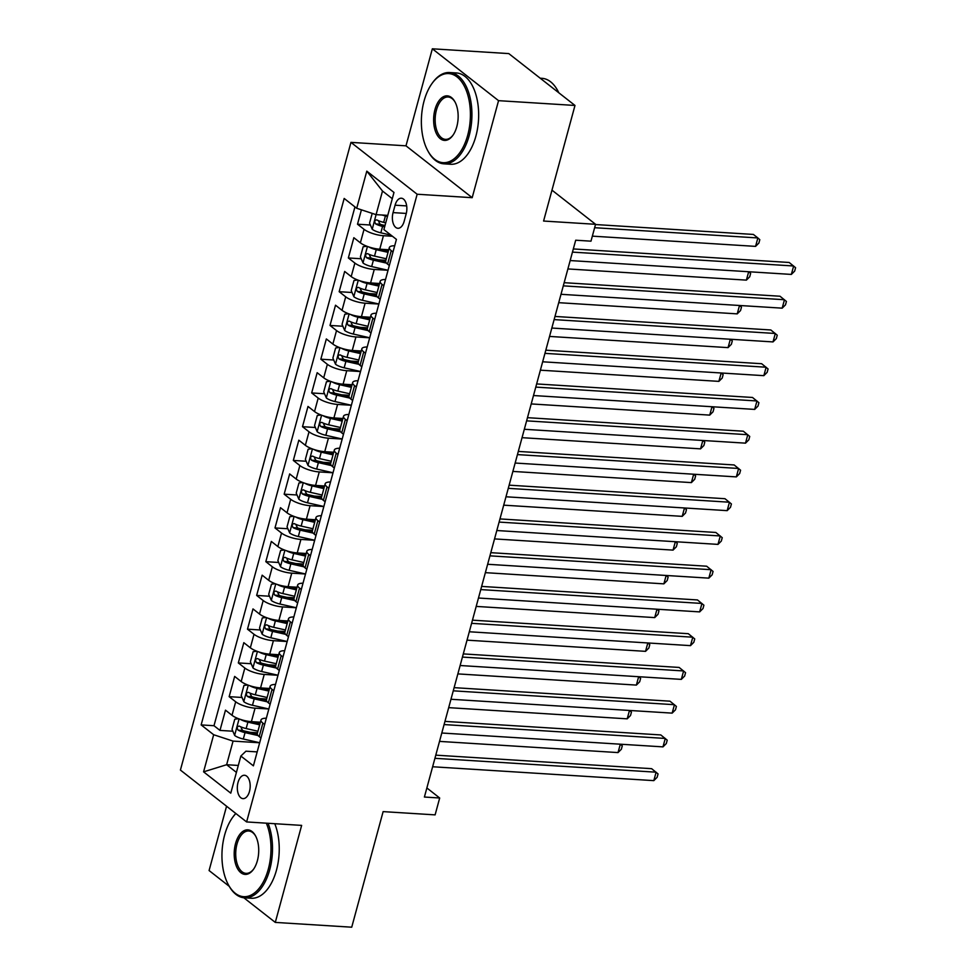 <?xml version="1.0" encoding="UTF-8"?>
<svg xmlns="http://www.w3.org/2000/svg" width="976" height="976" viewBox="0 0 976 976"><rect width="100%" height="100%" fill="white"/><g stroke="black" fill="none" stroke-linecap="round" stroke-linejoin="round"><path stroke-width="1.46" d="M249.478 791.438A11.712 6.405 -86.4 0 0 244.476 775.261A11.712 6.405 -86.4 0 0 238.022 782.459A11.712 6.405 -86.4 0 0 243.012 798.636A11.712 6.405 -86.4 0 0 249.478 791.438M226.566 806.225L209.084 870.543L229.25 886.33M350.957 142.374L180.414 770.064L246.611 821.938L417.155 194.236L350.957 142.374L405.992 145.827L472.189 197.689L498.553 100.662L432.344 48.8L405.992 145.827M432.344 48.8L508.789 53.595L574.986 105.457L543.583 221.04L595.567 224.297L551.977 190.149M243.841 897.774L275.293 922.405L351.726 927.2L383.129 811.617L435.113 814.875L439.688 798.002L426.878 787.961M498.553 100.662L574.986 105.457M361.425 209.828L357.509 224.212L370.392 225.017M388.741 249.758L379.762 249.197A14.64 4.307 -164.8 0 1 360.376 242.829L353.849 237.705L348.347 257.957L361.218 258.762M378.481 259.848L385.886 260.311M379.579 283.504L370.587 282.942A14.64 4.307 15.2 0 1 351.201 276.574L344.674 271.45L339.172 291.702L352.055 292.507M369.306 293.593L376.712 294.057M370.404 317.261L361.425 316.688A14.64 4.307 15.2 0 1 342.039 310.319L335.512 305.207L330.01 325.447L342.881 326.252M360.144 327.338L367.537 327.802M361.242 351.006L352.251 350.445A14.64 4.307 15.2 0 1 332.865 344.064L326.338 338.953L320.836 359.192L333.707 360.01M350.97 361.083L358.375 361.547M352.068 384.751L343.088 384.19A14.64 4.307 15.2 0 1 323.703 377.81L317.163 372.698L311.673 392.95L324.544 393.755M341.795 394.829L349.201 395.292M342.905 418.497L333.914 417.935A14.64 4.307 15.2 0 1 314.528 411.555L308.001 406.443L302.499 426.695L315.37 427.5M332.633 428.586L340.038 429.05M333.731 452.242L324.752 451.681A14.64 4.307 15.2 0 1 305.366 445.312L298.827 440.188L293.325 460.44L306.208 461.245M323.459 462.331L330.864 462.795M324.569 485.987L315.577 485.426A14.64 4.307 15.2 0 1 296.192 479.057L289.665 473.933L284.162 494.185L297.033 494.991M314.296 496.076L321.702 496.54M315.394 519.744L306.415 519.171A14.64 4.307 15.2 0 1 287.029 512.803L280.49 507.691L274.988 527.931L287.871 528.736M305.122 529.822L312.527 530.285M306.22 553.49L297.241 552.928A14.64 4.307 15.2 0 1 277.855 546.548L271.328 541.436L265.826 561.676L278.697 562.493M295.96 563.567L303.365 564.03M297.058 587.235L288.079 586.674A14.64 4.307 15.2 0 1 268.681 580.293L262.154 575.181L256.651 595.421L269.535 596.238M286.785 597.312L294.191 597.776M287.883 620.98L278.904 620.419A14.64 4.307 15.2 0 1 259.518 614.038L252.991 608.926L247.489 629.178L260.36 629.984M277.623 631.057L285.029 631.533M278.721 654.725L269.73 654.164A14.64 4.307 15.2 0 1 250.344 647.796L243.817 642.672L238.315 662.924L251.198 663.729M268.449 664.815L275.854 665.278M269.547 688.47L260.568 687.909A14.64 4.307 15.2 0 1 241.182 681.541L234.655 676.417L229.153 696.669L242.024 697.474M259.287 698.56L266.68 699.023M595.567 224.297L590.98 241.17L575.694 240.218L424.401 797.038L439.688 798.002M395.085 205.192L393.06 212.609A11.346 6.21 -86.4 0 0 397.903 228.286A11.346 6.21 -86.4 0 0 404.162 221.308L406.175 213.878A11.346 6.21 -86.4 0 0 401.343 198.213A11.346 6.21 -86.4 0 0 395.085 205.192L406.675 205.912M257.176 751.898L245.94 751.191L240.865 756.034L253.394 765.843L396.427 239.388L383.897 229.58L393.987 192.455L366.793 171.154L356.704 208.278L344.174 198.457L201.141 724.912L213.671 734.733L233.057 741.101L226.639 764.72L236.424 772.394M240.865 756.034L230.775 793.159L203.581 771.845L213.671 734.733M247.684 684.969L243.951 685.445L241.206 695.559L243.866 701.744A9.699 2.855 15.2 0 0 252.467 705.27L268.839 708.979L255.065 708.161A14.64 4.307 -164.8 0 1 235.68 701.781L229.153 696.669M260.385 722.216L251.393 721.654L255.065 708.161M278.001 675.27L264.24 674.416A14.64 4.307 -164.8 0 1 244.842 668.035L238.315 662.924M287.164 641.525L273.402 640.671A14.64 4.307 -164.8 0 1 254.016 634.29L247.489 629.178M296.338 607.78L282.576 606.913A14.64 4.307 -164.8 0 1 263.191 600.545L256.651 595.421M284.358 549.976L280.624 550.452L277.879 560.578L280.539 566.751A9.699 2.855 15.2 0 0 289.152 570.289L305.512 573.986L291.739 573.168A14.64 4.307 -164.8 0 1 272.353 566.8L265.826 561.676M314.675 540.289L300.913 539.423A14.64 4.307 -164.8 0 1 281.527 533.055L274.988 527.931M323.837 506.544L310.075 505.678A14.64 4.307 -164.8 0 1 290.689 499.297L284.162 494.185M333.011 472.787L319.25 471.933A14.64 4.307 -164.8 0 1 299.864 465.552L293.325 460.44M342.173 439.041L328.412 438.187A14.64 4.307 -164.8 0 1 309.026 431.807L302.499 426.695M330.205 381.238L326.472 381.714L323.715 391.84L326.387 398.025A9.699 2.855 15.2 0 0 334.988 401.551L351.36 405.26L337.586 404.43A14.64 4.307 -164.8 0 1 318.2 398.062L311.673 392.95M360.51 371.551L346.748 370.685A14.64 4.307 -164.8 0 1 327.363 364.316L320.836 359.192M369.684 337.806L355.923 336.94A14.64 4.307 -164.8 0 1 336.537 330.571L330.01 325.447M378.859 304.061L365.097 303.194A14.64 4.307 -164.8 0 1 345.699 296.826L339.172 291.702M366.878 246.257L363.145 246.733L360.4 256.847L363.06 263.032A9.699 2.855 15.2 0 0 371.673 266.558L388.033 270.267L374.259 269.449A14.64 4.307 -164.8 0 1 354.874 263.069L348.347 257.957M392.425 236.265L383.434 235.704A14.64 4.307 -164.8 0 1 364.048 229.323L357.509 224.212M354.947 206.9L213.988 725.717L219.978 730.414L232.849 731.219M251.393 721.654A14.64 4.307 15.2 0 1 232.007 715.286L225.48 710.162L219.978 730.414M389.326 265.509L387.57 264.13A14.64 4.307 -164.8 0 1 385.679 261.068L389.339 247.562A14.64 4.307 -164.8 0 1 394.694 245.745M392.999 252.015L391.242 250.637A14.64 4.307 -164.8 0 1 389.339 247.562M383.824 285.761L382.067 284.382A14.64 4.307 -164.8 0 1 380.176 281.308A14.64 4.307 -164.8 0 1 385.532 279.49M380.176 281.308L376.504 294.813A14.64 4.307 15.2 0 0 378.407 297.875L380.164 299.254M374.662 319.506L372.905 318.127A14.64 4.307 -164.8 0 1 371.002 315.053A14.64 4.307 -164.8 0 1 376.358 313.235M371.002 315.053L367.342 328.558A14.64 4.307 15.2 0 0 369.233 331.633L370.99 332.999M365.488 353.251L363.731 351.872A14.64 4.307 -164.8 0 1 361.84 348.81A14.64 4.307 -164.8 0 1 367.196 346.98M361.84 348.81L358.168 362.303A14.64 4.307 15.2 0 0 360.059 365.378L361.815 366.744M356.313 386.996L354.569 385.618A14.64 4.307 -164.8 0 1 352.665 382.555A14.64 4.307 -164.8 0 1 358.021 380.725M352.665 382.555L349.005 396.049A14.64 4.307 15.2 0 0 350.896 399.123L352.653 400.502M347.151 420.741L345.394 419.375A14.64 4.307 -164.8 0 1 343.503 416.301A14.64 4.307 -164.8 0 1 348.859 414.471M343.503 416.301L339.831 429.794A14.64 4.307 15.2 0 0 341.722 432.868L343.479 434.247M337.977 454.487L336.22 453.12A14.64 4.307 -164.8 0 1 334.329 450.046A14.64 4.307 -164.8 0 1 339.685 448.228M334.329 450.046L330.657 463.539A14.64 4.307 15.2 0 0 332.56 466.613L334.317 467.992M328.814 488.244L327.058 486.865A14.64 4.307 -164.8 0 1 325.167 483.791A14.64 4.307 -164.8 0 1 330.51 481.973M325.167 483.791L321.494 497.296A14.64 4.307 15.2 0 0 323.385 500.359L325.142 501.737M319.64 521.989L317.883 520.611A14.64 4.307 -164.8 0 1 315.992 517.536A14.64 4.307 -164.8 0 1 321.348 515.718M315.992 517.536L312.32 531.042A14.64 4.307 15.2 0 0 314.223 534.104L315.98 535.482M310.478 555.734L308.721 554.356A14.64 4.307 -164.8 0 1 306.818 551.281A14.64 4.307 -164.8 0 1 312.174 549.464M306.818 551.281L303.158 564.787A14.64 4.307 15.2 0 0 305.049 567.861L306.806 569.228M301.303 589.48L299.547 588.101A14.64 4.307 -164.8 0 1 297.656 585.039A14.64 4.307 -164.8 0 1 303.011 583.209M297.656 585.039L293.983 598.532A14.64 4.307 15.2 0 0 295.887 601.606L297.643 602.985M292.141 623.225L290.384 621.846A14.64 4.307 -164.8 0 1 288.481 618.784A14.64 4.307 -164.8 0 1 293.837 616.954M288.481 618.784L284.821 632.277A14.64 4.307 15.2 0 0 286.712 635.352L288.469 636.73M282.967 656.97L281.21 655.604A14.64 4.307 -164.8 0 1 279.319 652.529A14.64 4.307 -164.8 0 1 284.675 650.711M279.319 652.529L275.647 666.022A14.64 4.307 15.2 0 0 277.55 669.097L279.295 670.475M273.805 690.727L272.048 689.349A14.64 4.307 -164.8 0 1 270.145 686.274A14.64 4.307 -164.8 0 1 275.5 684.457M270.145 686.274L266.485 699.768A14.64 4.307 15.2 0 0 268.376 702.842L270.132 704.221M264.63 724.473L262.873 723.094A14.64 4.307 -164.8 0 1 260.982 720.02A14.64 4.307 -164.8 0 1 266.338 718.202M260.982 720.02L257.31 733.525A14.64 4.307 15.2 0 0 259.201 736.587L260.958 737.966M392.291 198.689L382.507 191.028L376.089 214.647L356.704 208.278M387.753 215.379L376.089 214.647L372.222 229.287A9.699 2.855 15.2 0 0 380.835 232.813L390.949 235.106M472.189 197.689L417.155 194.236M275.293 922.405L301.645 825.391L246.611 821.938M238.303 765.452L226.639 764.72L203.581 771.845M259.653 742.773L233.057 741.101M250.112 732.305L257.518 732.769M213.988 725.717L201.141 724.912M382.507 191.028L366.793 171.154M572.461 252.113L793.647 265.984L791.353 274.415L570.167 260.555M573.315 248.941L789.169 262.471L795.586 267.705L794.671 271.084L791.353 274.415M382.189 215.025A9.699 2.855 15.2 0 0 385.422 215.94L387.472 216.404M372.21 213.366L369.562 223.101L372.161 229.128M592.347 236.143L755.57 246.379L757.864 237.949L753.387 234.435L595.494 224.541M385.74 222.821L383.678 222.357A9.699 2.855 -164.8 0 1 376.785 219.893C374.54 220.137 374.174 221.479 375.687 223.943A9.699 2.855 15.2 0 0 382.58 226.395L384.629 226.871M385.008 225.505L382.287 224.883A4.941 1.452 -164.8 0 1 380.091 224.224L378.737 221.674M755.57 246.379L758.889 243.048L759.804 239.669L757.864 237.949L594.64 227.713M467.711 135.225A44.64 24.412 -86.4 0 0 462.124 82.46A44.64 24.412 -86.4 0 0 432.087 83.399A44.64 24.412 -86.4 0 0 424.06 101.028A44.64 24.412 -86.4 0 0 427.854 150.865A44.64 24.412 -86.4 0 0 467.711 135.225M432.087 83.399L432.661 82.594A45.738 25.022 93.6 0 1 449.668 72.529A45.738 25.022 93.6 0 1 469.163 135.701A45.738 25.022 93.6 0 1 443.946 163.834A45.738 25.022 93.6 0 1 428.33 151.719L427.854 150.865M456.805 126.673A22.326 12.212 93.6 0 1 452.791 135.493A22.326 12.212 93.6 0 1 437.773 135.957A22.326 12.212 93.6 0 1 434.967 109.58A22.326 12.212 93.6 0 1 454.901 101.76A22.326 12.212 93.6 0 1 456.805 126.673M455.133 102.199A21.228 11.602 -86.4 0 0 448.13 97.002A21.228 11.602 -86.4 0 0 436.431 110.056A21.228 11.602 -86.4 0 0 445.471 139.361A21.228 11.602 -86.4 0 0 453.084 135.078M540.204 78.202L541.997 78.324A45.738 25.022 93.6 0 1 558.809 92.793M449.668 72.529L456.39 72.956A45.738 25.022 93.6 0 1 475.898 136.128A45.738 25.022 93.6 0 1 450.668 164.261L443.946 163.834M235.899 813.545A44.64 24.412 -86.4 0 0 232.654 817.388A44.64 24.412 -86.4 0 0 224.639 835.017A44.64 24.412 -86.4 0 0 228.433 884.866A44.64 24.412 -86.4 0 0 268.29 869.226A44.64 24.412 -86.4 0 0 266.326 823.171M232.654 817.388L233.24 816.595A45.738 25.022 93.6 0 1 235.789 813.459M268.046 823.28A45.738 25.022 93.6 0 1 269.742 869.701A45.738 25.022 93.6 0 1 244.525 897.835A45.738 25.022 93.6 0 1 228.909 885.72L228.433 884.866M257.383 860.673A22.326 12.212 93.6 0 1 253.37 869.494A22.326 12.212 93.6 0 1 238.351 869.958A22.326 12.212 93.6 0 1 235.545 843.569A22.326 12.212 93.6 0 1 255.48 835.761A22.326 12.212 93.6 0 1 257.383 860.673M255.712 836.2A21.228 11.602 -86.4 0 0 248.709 831.003A21.228 11.602 -86.4 0 0 236.997 844.045A21.228 11.602 -86.4 0 0 246.05 873.361A21.228 11.602 -86.4 0 0 253.65 869.079M274.768 823.695A45.738 25.022 93.6 0 1 276.476 870.128A45.738 25.022 93.6 0 1 251.247 898.249L244.525 897.835M563.286 285.858L784.472 299.73L782.179 308.16L560.993 294.301M564.152 282.686L779.995 296.228L786.424 301.462L785.497 304.829L782.179 308.16M554.124 319.603L775.31 333.475L773.016 341.917L551.83 328.046M554.978 316.444L770.833 329.973L777.25 335.207L776.335 338.574L773.016 341.917M544.95 353.361L766.136 367.22L763.842 375.662L542.656 361.791M545.816 350.189L761.658 363.719L768.075 368.952L767.16 372.332L763.842 375.662M535.787 387.106L756.961 400.965L754.68 409.408L533.494 395.536M536.641 383.934L752.496 397.464L758.913 402.698L757.998 406.077L754.68 409.408M368.891 246.977A9.699 2.855 15.2 0 0 376.248 249.685L388.045 252.357M380.786 249.258L388.411 250.991M386.301 258.774L374.516 256.102A9.699 2.855 -164.8 0 1 367.623 253.65C365.378 253.882 365.012 255.236 366.525 257.688A9.699 2.855 15.2 0 0 373.405 260.153L386.447 263.105M385.63 261.47L373.113 258.628A4.941 1.452 -164.8 0 1 370.917 257.969L369.562 255.419M567.886 268.937L746.396 280.124L748.677 271.743M748.751 271.743L750.629 273.426L749.714 276.794L746.396 280.124M357.716 280.002L353.983 280.478L351.226 290.604L353.885 296.777A9.699 2.855 15.2 0 0 362.499 300.303L378.871 304.012M359.717 280.722A9.699 2.855 15.2 0 0 367.086 283.43L378.871 286.102M371.612 283.016L379.249 284.736M377.126 292.519L365.341 289.848A9.699 2.855 -164.8 0 1 358.448 287.395C356.203 287.627 355.837 288.981 357.35 291.446A9.699 2.855 15.2 0 0 364.243 293.898L377.285 296.85M376.468 295.216L363.95 292.373A4.941 1.452 -164.8 0 1 361.754 291.714L360.4 289.164M558.723 302.682L737.234 313.869L739.503 305.488M739.588 305.5L741.467 307.172L740.552 310.539L737.234 313.869M348.542 313.747L344.809 314.223L342.064 324.349L344.723 330.522A9.699 2.855 15.2 0 0 353.324 334.048L369.697 337.757M350.555 314.467A9.699 2.855 15.2 0 0 357.911 317.176L369.709 319.847M362.45 316.761L370.075 318.481M367.964 326.265L356.167 323.593A9.699 2.855 -164.8 0 1 349.286 321.141C347.041 321.372 346.675 322.727 348.176 325.191A9.699 2.855 15.2 0 0 355.069 327.643L368.111 330.596M367.293 328.961L354.776 326.13A4.941 1.452 -164.8 0 1 352.58 325.459L351.226 322.922M549.549 336.427L728.059 347.627L730.341 339.233M730.414 339.245L732.293 340.917L731.378 344.284L728.059 347.627M339.38 347.493L335.634 347.968L332.889 358.094L335.549 364.268A9.699 2.855 15.2 0 0 344.162 367.806L360.522 371.514M341.38 348.212A9.699 2.855 15.2 0 0 348.749 350.933L360.534 353.593M353.275 350.506L360.9 352.226M358.79 360.01L347.005 357.338A9.699 2.855 -164.8 0 1 340.112 354.886C337.867 355.118 337.501 356.472 339.014 358.936A9.699 2.855 15.2 0 0 345.907 361.388L358.948 364.341M358.131 362.706L345.614 359.876A4.941 1.452 -164.8 0 1 343.418 359.217L342.051 356.667M540.387 370.185L718.885 381.372L721.166 372.978M721.252 372.991L723.131 374.662L722.216 378.041L718.885 381.372M526.613 420.851L747.799 434.71L745.505 443.153L524.319 429.281M527.479 417.679L743.322 431.209L749.739 436.443L748.824 439.822L745.505 443.153M332.218 381.958A9.699 2.855 15.2 0 0 339.575 384.678L351.36 387.35M344.113 384.251L351.738 385.984M349.628 393.755L337.83 391.083A9.699 2.855 -164.8 0 1 330.949 388.631C328.705 388.875 328.326 390.217 329.839 392.681A9.699 2.855 15.2 0 0 336.732 395.134L349.774 398.086M348.957 396.451L336.439 393.621A4.941 1.452 -164.8 0 1 334.243 392.962L332.889 390.412M531.212 403.93L709.723 415.117L712.004 406.736M712.077 406.736L713.956 408.407L713.041 411.787L709.723 415.117M517.451 454.596L738.625 468.468L736.343 476.898L515.157 463.039M518.305 451.424L734.159 464.954L740.577 470.188L739.662 473.567L736.343 476.898M321.043 414.995L317.298 415.459L314.553 425.585L317.212 431.77A9.699 2.855 15.2 0 0 325.825 435.296L342.186 439.005M323.044 415.703A9.699 2.855 15.2 0 0 330.413 418.423L342.198 421.095M334.939 417.996L342.564 419.729M340.453 427.5L328.668 424.828A9.699 2.855 -164.8 0 1 321.775 422.376C319.53 422.62 319.164 423.962 320.677 426.427A9.699 2.855 15.2 0 0 327.57 428.879L340.612 431.843M339.782 430.196L327.277 427.366A4.941 1.452 -164.8 0 1 325.069 426.707L323.715 424.157M522.038 437.675L700.548 448.862L702.83 440.481M702.903 440.481L704.794 442.152L703.879 445.532L700.548 448.862M508.276 488.342L729.462 502.213L727.169 510.643L505.983 496.784M509.143 485.17L724.985 498.712L731.402 503.945L730.487 507.313L727.169 510.643M311.869 448.74L308.135 449.216L305.378 459.33L308.05 465.515A9.699 2.855 15.2 0 0 316.651 469.041L333.023 472.75M313.882 449.46A9.699 2.855 15.2 0 0 321.238 452.169L333.023 454.84M325.777 451.742L333.402 453.474M331.291 461.245L319.494 458.586A9.699 2.855 -164.8 0 1 312.601 456.121C310.356 456.365 309.99 457.707 311.503 460.172A9.699 2.855 15.2 0 0 318.396 462.636L331.437 465.589M330.62 463.954L318.103 461.111A4.941 1.452 -164.8 0 1 315.907 460.452L314.553 457.903M512.876 471.42L691.386 482.608L693.668 474.226M693.741 474.226L695.62 475.898L694.705 479.277L691.386 482.608M499.102 522.087L720.288 535.958L717.994 544.388L496.821 530.529M499.968 518.927L715.823 532.457L722.24 537.691L721.325 541.058L717.994 544.388M302.694 482.486L298.961 482.961L296.216 493.087L298.876 499.261A9.699 2.855 15.2 0 0 307.489 502.786L323.849 506.495M304.707 483.205A9.699 2.855 15.2 0 0 312.076 485.914L323.861 488.586M316.602 485.487L324.227 487.219M322.117 495.003L310.331 492.331A9.699 2.855 -164.8 0 1 303.438 489.879C301.194 490.111 300.828 491.465 302.34 493.929A9.699 2.855 15.2 0 0 309.233 496.381L322.275 499.334M321.446 497.699L308.941 494.856A4.941 1.452 -164.8 0 1 306.732 494.198L305.378 491.648M503.701 505.165L682.212 516.353L684.493 507.971M684.566 507.971L686.457 509.655L685.53 513.022L682.212 516.353M489.94 555.844L711.126 569.703L708.832 578.146L487.646 564.274M490.794 552.672L706.648 566.202L713.066 571.436L712.151 574.803L708.832 578.146M480.765 589.589L701.951 603.449L699.658 611.891L478.472 598.02M481.632 586.417L697.486 599.947L703.903 605.181L702.988 608.56L699.658 611.891M471.603 623.335L692.789 637.194L690.496 645.636L469.31 631.765M472.457 620.163L688.312 633.692L694.729 638.926L693.814 642.306L690.496 645.636M462.429 657.08L683.615 670.951L681.321 679.381L460.135 665.522M463.295 653.908L679.137 667.438L685.567 672.671L684.64 676.051L681.321 679.381M453.267 690.825L674.453 704.696L672.159 713.127L450.973 699.267M454.121 687.653L669.975 701.183L676.392 706.417L675.477 709.796L672.159 713.127M444.092 724.57L665.278 738.442L662.985 746.872L441.799 733.013M444.958 721.398L660.801 734.94L667.218 740.174L666.303 743.541L662.985 746.872M434.93 758.315L656.104 772.187L653.822 780.629L432.636 766.758M435.784 755.156L651.639 768.685L658.056 773.919L657.141 777.286L653.822 780.629M293.532 516.231L289.799 516.707L287.042 526.833L289.713 533.006A9.699 2.855 15.2 0 0 298.314 536.532L314.687 540.24M295.533 516.951A9.699 2.855 15.2 0 0 302.902 519.659L314.687 522.331M307.44 519.244L315.065 520.964M312.942 528.748L301.157 526.076A9.699 2.855 -164.8 0 1 294.264 523.624C292.019 523.856 291.653 525.21 293.166 527.674A9.699 2.855 15.2 0 0 300.059 530.127L313.101 533.079M312.283 531.444L299.766 528.614A4.941 1.452 -164.8 0 1 297.57 527.943L296.216 525.393M494.539 538.911L673.05 550.11L675.331 541.717M675.404 541.729L677.283 543.4L676.368 546.767L673.05 550.11M286.371 550.696A9.699 2.855 15.2 0 0 293.727 553.404L305.525 556.076M298.266 552.989L305.891 554.71M303.78 562.493L291.995 559.821A9.699 2.855 -164.8 0 1 285.102 557.369C282.857 557.601 282.491 558.955 284.004 561.42A9.699 2.855 15.2 0 0 290.885 563.872L303.926 566.824M303.109 565.189L290.592 562.359A4.941 1.452 -164.8 0 1 288.396 561.688L287.042 559.15M485.365 572.656L663.875 583.855L666.157 575.462M666.23 575.474L668.121 577.145L667.194 580.513L663.875 583.855M275.195 583.721L271.462 584.197L268.705 594.323L271.365 600.496A9.699 2.855 15.2 0 0 279.978 604.034L296.35 607.743M277.196 584.441A9.699 2.855 15.2 0 0 284.565 587.162L296.35 589.821M289.091 586.735L296.728 588.467M294.606 596.238L282.82 593.567A9.699 2.855 -164.8 0 1 275.927 591.114C273.683 591.346 273.317 592.7 274.829 595.165A9.699 2.855 15.2 0 0 281.722 597.617L294.764 600.569M293.947 598.935L281.43 596.104A4.941 1.452 -164.8 0 1 279.234 595.445L277.879 592.896M476.203 606.413L654.713 617.601L656.982 609.207M657.068 609.219L658.946 610.891L658.031 614.27L654.713 617.601M266.021 617.466L262.288 617.942L259.543 628.068L262.202 634.254A9.699 2.855 15.2 0 0 270.816 637.779L287.176 641.488M268.034 618.186A9.699 2.855 15.2 0 0 275.391 620.907L287.188 623.579M279.929 620.48L287.554 622.212M285.443 629.984L273.658 627.312A9.699 2.855 -164.8 0 1 266.765 624.86C264.52 625.104 264.154 626.446 265.667 628.91A9.699 2.855 15.2 0 0 272.548 631.362L285.59 634.315M284.772 632.68L272.255 629.849A4.941 1.452 -164.8 0 1 270.059 629.191L268.705 626.641M467.028 640.158L645.539 651.346L647.82 642.964M647.893 642.964L649.772 644.636L648.857 648.015L645.539 651.346M256.859 651.224L253.126 651.687L250.368 661.813L253.028 667.999A9.699 2.855 15.2 0 0 261.641 671.525L278.014 675.233M258.86 651.931A9.699 2.855 15.2 0 0 266.228 654.652L278.014 657.324M270.755 654.225L278.38 655.957M276.269 663.729L264.484 661.057A9.699 2.855 -164.8 0 1 257.591 658.605C255.346 658.849 254.98 660.191 256.493 662.655A9.699 2.855 15.2 0 0 263.386 665.107L276.428 668.072M275.61 666.425L263.093 663.595A4.941 1.452 -164.8 0 1 260.897 662.936L259.543 660.386M457.866 673.904L636.376 685.091L638.646 676.71M638.731 676.71L640.61 678.381L639.695 681.76L636.376 685.091M249.697 685.689A9.699 2.855 15.2 0 0 257.054 688.397L268.851 691.069M261.592 687.97L269.217 689.703M267.107 697.486L255.309 694.814A9.699 2.855 -164.8 0 1 248.429 692.35C246.184 692.594 245.818 693.948 247.318 696.4A9.699 2.855 15.2 0 0 254.211 698.865L267.253 701.817M266.436 700.182L253.919 697.34A4.941 1.452 -164.8 0 1 251.723 696.681L250.368 694.131M448.692 707.649L627.202 718.836L629.483 710.455M629.557 710.455L631.435 712.126L630.52 715.506L627.202 718.836M238.522 718.714L234.777 719.19L232.032 729.316L234.691 735.489A9.699 2.855 15.2 0 0 243.305 739.015L259.665 742.724M240.523 719.434A9.699 2.855 15.2 0 0 247.892 722.142L259.677 724.814M252.418 721.728L260.043 723.448M257.932 731.231L246.147 728.56A9.699 2.855 -164.8 0 1 239.254 726.107C237.009 726.339 236.643 727.693 238.156 730.158A9.699 2.855 15.2 0 0 245.049 732.61L258.091 735.562M257.274 733.928L244.756 731.085A4.941 1.452 -164.8 0 1 242.56 730.426L241.194 727.876M439.529 741.394L618.028 752.581L620.309 744.2M620.394 744.2L622.273 745.884L621.358 749.251L618.028 752.581M260.568 687.909L264.24 674.416M269.73 654.164L273.402 640.671M278.904 620.419L282.576 606.913M288.079 586.674L291.739 573.168M297.241 552.928L300.913 539.423M306.415 519.171L310.075 505.678M315.577 485.426L319.25 471.933M324.752 451.681L328.412 438.187M333.914 417.935L337.586 404.43M343.088 384.19L346.748 370.685M352.251 350.445L355.923 336.94M361.425 316.688L365.097 303.194M370.587 282.942L374.259 269.449M379.762 249.197L383.434 235.704M360.376 242.829L364.048 229.323M232.007 715.286L235.68 701.781M241.182 681.541L244.842 668.035M250.344 647.796L254.016 634.29M259.518 614.038L263.191 600.545M268.681 580.293L272.353 566.8M277.855 546.548L281.527 533.055M287.029 512.803L290.689 499.297M296.192 479.057L299.864 465.552M305.366 445.312L309.026 431.807M314.528 411.555L318.2 398.062M323.703 377.81L327.363 364.316M332.865 344.064L336.537 330.571M342.039 310.319L345.699 296.826M351.201 276.574L354.874 263.069M387.57 264.13L391.242 250.637M378.407 297.875L382.067 284.382M369.233 331.633L372.905 318.127M360.059 365.378L363.731 351.872M350.896 399.123L354.569 385.618M341.722 432.868L345.394 419.375M332.56 466.613L336.22 453.12M323.385 500.359L327.058 486.865M314.223 534.104L317.883 520.611M305.049 567.861L308.721 554.356M295.887 601.606L299.547 588.101M286.712 635.352L290.384 621.846M277.55 669.097L281.21 655.604M268.376 702.842L272.048 689.349M259.201 736.587L262.873 723.094M406.284 213.439L393.06 212.609M382.58 226.395L380.835 232.813M385.422 215.94L383.678 222.357M380.091 224.224L375.687 223.943M367.452 246.464L362.987 262.873M373.405 260.153L371.673 266.558M376.248 249.685L374.516 256.102M370.917 257.969L366.525 257.688M358.277 280.21L353.824 296.619M364.243 293.898L362.499 300.303M367.086 283.43L365.341 289.848M361.754 291.714L357.35 291.446M349.115 313.967L344.65 330.376M355.069 327.643L353.324 334.048M357.911 317.176L356.167 323.593M352.58 325.459L348.176 325.191M339.941 347.712L335.488 364.121M345.907 361.388L344.162 367.806M348.749 350.933L347.005 357.338M343.418 359.217L339.014 358.936M330.779 381.457L326.313 397.866M336.732 395.134L334.988 401.551M339.575 384.678L337.83 391.083M334.243 392.962L329.839 392.681M321.604 415.203L317.151 431.612M327.57 428.879L325.825 435.296M330.413 418.423L328.668 424.828M325.069 426.707L320.677 426.427M312.43 448.948L307.977 465.357M318.396 462.636L316.651 469.041M321.238 452.169L319.494 458.586M315.907 460.452L311.503 460.172M303.268 482.693L298.815 499.102M309.233 496.381L307.489 502.786M312.076 485.914L310.331 492.331M306.732 494.198L302.34 493.929M294.093 516.438L289.64 532.847M300.059 530.127L298.314 536.532M302.902 519.659L301.157 526.076M297.57 527.943L293.166 527.674M284.931 550.196L280.466 566.605M290.885 563.872L289.152 570.289M293.727 553.404L291.995 559.821M288.396 561.688L284.004 561.42M275.757 583.941L271.304 600.35M281.722 597.617L279.978 604.034M284.565 587.162L282.82 593.567M279.234 595.445L274.829 595.165M266.594 617.686L262.129 634.095M272.548 631.362L270.816 637.779M275.391 620.907L273.658 627.312M270.059 629.191L265.667 628.91M257.42 651.431L252.967 667.84M263.386 665.107L261.641 671.525M266.228 654.652L264.484 661.057M260.897 662.936L256.493 662.655M248.258 685.176L243.793 701.585M254.211 698.865L252.467 705.27M257.054 688.397L255.309 694.814M251.723 696.681L247.318 696.4M239.083 718.922L234.63 735.331M245.049 732.61L243.305 739.015M247.892 722.142L246.147 728.56M242.56 730.426L238.156 730.158"/></g></svg>
